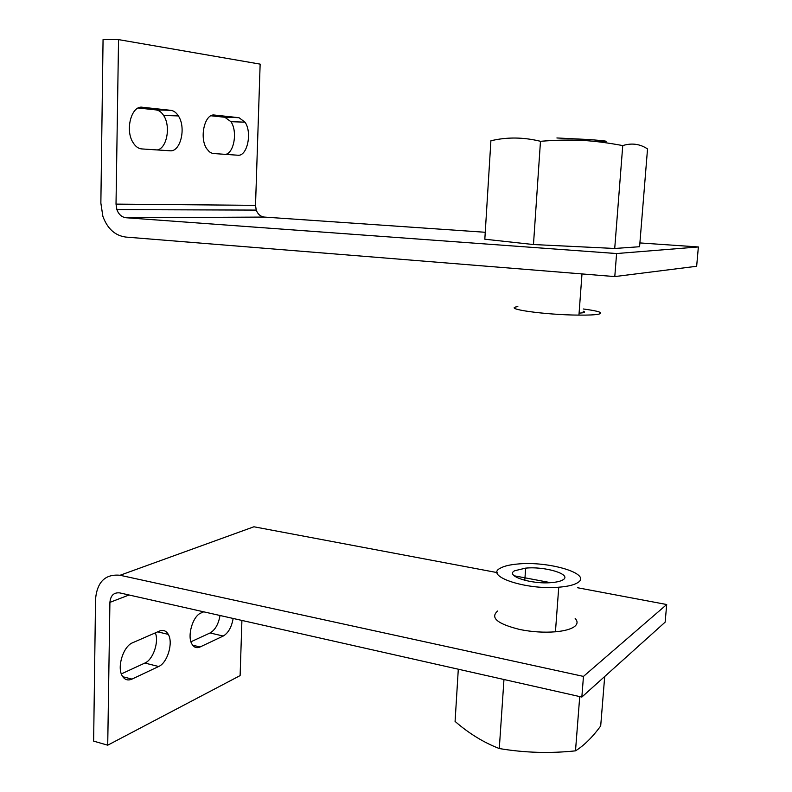 <?xml version="1.0" encoding="UTF-8"?>
<svg xmlns="http://www.w3.org/2000/svg" width="792" height="792" viewBox="0 0 792 792"><rect width="100%" height="100%" fill="white"/><g stroke="black" fill="none" stroke-linecap="round" stroke-linejoin="round"><path stroke-width="1.19" d="M540.481 141.293C523.393 137.125 506.87 136.957 490.901 140.778L484.823 239.214L533.471 244.54L540.481 141.293C572.22 138.847 591.763 139.887 622.75 145.579C631.759 142.798 640.015 143.916 647.529 148.936L639.589 246.728L614.721 248.47L622.75 145.579M583.14 311.197C585.12 311.85 585.08 312.375 583.021 312.771L579.081 313.177M517.849 306.643C501.138 308.662 544.678 314.919 578.942 315.117C588.337 315.196 594.851 314.899 598.485 314.226C603.949 312.8 598.891 311.048 583.298 308.979M597.732 141.719C611.563 141.699 608.385 140.966 588.208 139.511L556.895 137.966M614.721 248.47L533.471 244.54M237.847 155.222L212.484 153.46L209.395 151.846L206.692 148.678C199.04 137.57 204.851 113.098 214.612 115.068L238.986 117.701L245.035 122.166C252.381 132.67 247.213 156.578 237.847 155.222M225.542 154.41C234.145 152.935 237.709 131.274 230.937 121.701L224.819 117.256L210.959 115.781M169.963 150.777L141.728 148.926C138.422 148.639 135.551 146.56 133.125 142.679C124.77 130.165 131.452 105.128 142.501 107.266L170.844 110.335C173.745 110.712 176.26 112.573 178.388 115.929C186.397 127.73 180.517 152.232 169.963 150.777M157.261 149.945C166.904 148.411 170.983 126.215 163.617 115.464C161.459 112.137 158.915 110.276 155.994 109.9L138.254 108.009M614.79 276.576L125.69 237.055C114.998 235.57 107.385 228.64 102.851 216.256L100.861 203.099L103.059 39.6L118.543 39.61L116.018 204.118L116.879 209.623C118.741 214.493 121.79 217.196 126.007 217.741L616.592 253.539L614.79 276.576L696.653 266.27L698.366 246.956L616.592 253.539M485.248 232.274L264.419 217.077C260.588 216.612 257.855 214.285 256.232 210.088L255.519 205.346L260.142 64.122L118.543 39.61M698.366 246.956L639.896 242.926M458.301 669.21L455.083 721.423C468.923 733.471 483.665 742.51 499.287 748.539C524.512 752.796 549.915 753.558 575.497 750.846C584.031 745.559 592.426 737.263 600.692 725.977L604.702 676.497M514.701 570.745C504.613 575.734 530.878 584.486 551.341 582.615C556.875 582.169 560.795 581.219 563.072 579.774C572.299 574.398 545.054 566.151 525.65 568.131L514.701 570.745M575.16 618.413C577.873 621.354 577.665 624.056 574.537 626.541C570.893 629.204 564.528 630.957 555.439 631.798C543.886 632.689 532.046 631.937 519.938 629.531C497.356 623.908 489.931 617.73 497.643 611.018M500.495 568.102C504.167 566.062 509.899 564.706 517.671 564.023C548.232 560.815 592.228 573.745 577.913 582.536C574.269 584.932 567.884 586.486 558.746 587.209C525.472 590.139 483.971 575.883 500.495 568.102M503.969 679.506L499.287 748.539M579.734 696.584L575.497 750.846M132.63 642.748L159.43 631.085C163.192 629.62 166.142 630.709 168.29 634.372C173.448 642.758 167.459 662.874 158.657 666.508L131.967 679.1C127.779 680.902 124.502 679.754 122.116 675.675C116.79 666.834 123.473 646.114 132.63 642.748M121.334 673.913L144.877 663.053C153.084 659.687 159.152 642.035 155.351 632.867M233.155 618.453C231.591 627.205 228.284 633.065 223.245 636.035L200.069 646.975C196.673 648.45 193.961 647.48 191.931 644.074C186.902 636.035 192.812 615.938 201 612.998L203.712 611.82M190.961 641.777L210.068 632.966C215.147 630.026 218.473 624.205 220.037 615.493M583.466 676.408L581.843 697.059L119.78 592.901C113.88 592.287 110.593 595.445 109.91 602.375L107.722 745.193L93.634 741.124L95.545 599.069C97.169 581.813 105.336 573.873 120.067 575.269L583.466 676.408L666.706 604.524L577.517 587.733M550.628 582.664L514.166 575.794M497.208 572.606L253.915 526.779L120.067 575.269M107.722 745.193L240.115 675.596L241.916 620.433M581.843 697.059L665.141 622.146L666.706 604.524M238.986 117.701L224.819 117.256M214.612 115.068L213.672 115.038M170.844 110.335L155.994 109.9M142.501 107.266L141.273 107.237M255.519 205.346L116.018 204.118M264.419 217.077L126.007 217.741M131.967 679.1L122.74 676.714M158.657 666.508L144.877 663.053M200.069 646.975L192.664 645.203M223.245 636.035L210.068 632.966M109.91 602.375L129.066 594.99M581.991 273.923L578.942 315.117M588.208 139.511L588.109 140.798M245.035 122.166L230.937 121.701M178.388 115.929L163.617 115.464M256.232 210.088L116.879 209.623M555.439 631.798L558.746 587.209M524.809 580.338L525.65 568.131M168.29 634.372L157.677 631.848"/></g></svg>
